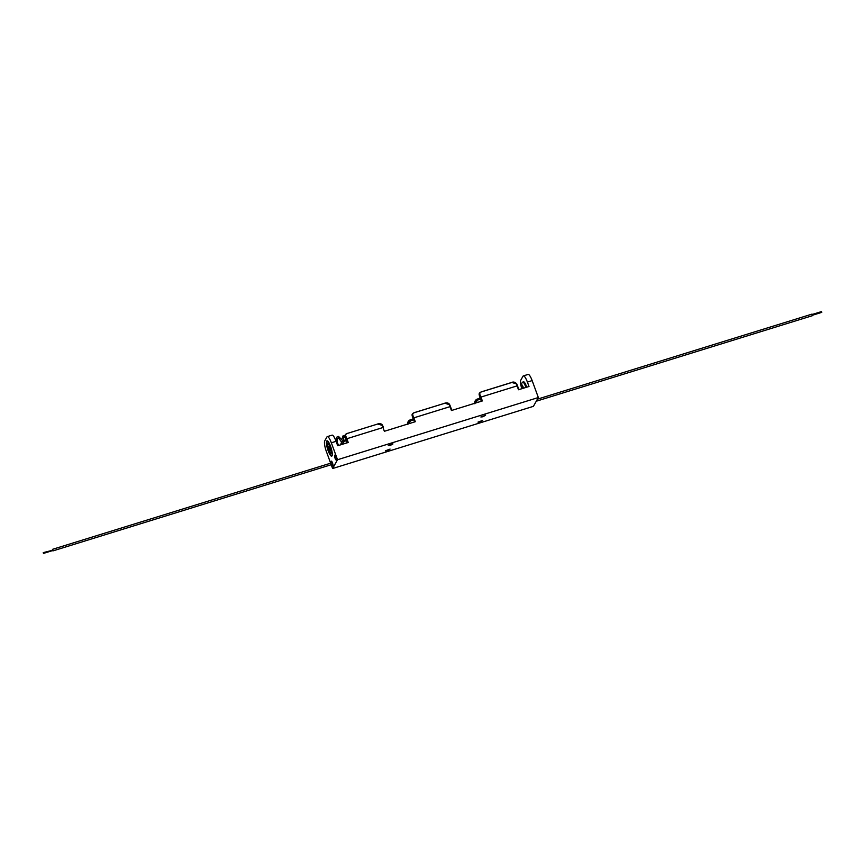 <?xml version="1.0" encoding="UTF-8"?>
<svg xmlns="http://www.w3.org/2000/svg" width="865" height="865" viewBox="0 0 865 865"><rect width="100%" height="100%" fill="white"/><g stroke="black" fill="none" stroke-linecap="round" stroke-linejoin="round"><path stroke-width="1.3" d="M330.56 446.308A8.012 1.849 72.8 0 1 331.717 456.136A8.012 1.849 72.8 0 1 328.127 450.654A8.012 1.849 72.8 0 1 326.981 440.826A8.012 1.849 72.8 0 1 330.56 446.308M331.976 455.942A8.012 1.849 72.8 0 1 328.711 450.47A8.012 1.849 72.8 0 1 327.294 440.836M331.803 464.537A2.541 0.584 -107.2 0 0 332.852 466.03A2.541 0.584 -107.2 0 0 332.484 462.905A2.541 0.584 -107.2 0 0 331.349 461.164A2.541 0.584 -107.2 0 0 331.327 462.98A2.541 0.584 -107.2 0 1 331.349 461.164A2.541 0.584 -107.2 0 1 332.484 462.905A2.541 0.584 -107.2 0 1 332.852 466.03A2.541 0.584 -107.2 0 1 331.803 464.537M335.079 458.277A2.541 0.584 -107.2 0 0 336.215 460.018A2.541 0.584 -107.2 0 0 335.847 456.893A2.541 0.584 -107.2 0 0 334.712 455.152A2.541 0.584 -107.2 0 0 335.079 458.277M387.358 450.622L385.39 450.806L390.093 449.086L387.358 450.622M390.256 445.464L388.277 445.648L391.012 444.102L392.98 443.929L390.256 445.464M482.832 416.789L480.854 416.973L485.557 415.254L482.832 416.789M479.945 421.958L477.967 422.131L482.67 420.412L479.945 421.958M327.305 436.62L332.052 435.149A9.018 2.076 72.8 0 1 336.085 441.323L331.338 442.793A9.018 2.076 -107.2 0 0 327.305 436.62A9.018 2.076 -107.2 0 0 326.938 436.955L324.753 440.869A9.018 2.076 -107.2 0 0 326.408 451.595L330.657 463.197M331.219 464.721L332.614 468.527L533.413 406.334L538.344 397.532L337.534 459.726L332.614 468.527M331.338 442.793L337.534 459.726M377.616 424.055L377.659 423.969C380.038 423.266 381.692 423.753 382.611 425.429L383.422 427.375A6.563 1.514 72.8 0 0 382.633 425.504L377.746 424.012L347.579 433.354C345.719 433.949 345.178 435.009 345.957 436.533A7.158 1.654 72.8 0 1 346.811 438.609L348.227 442.48L337.707 445.735L336.085 441.323M527.39 382.071A9.018 2.076 -107.2 0 0 523.357 375.897L528.104 374.426A9.018 2.076 72.8 0 1 532.148 380.6L527.39 382.071L529.012 386.493L518.481 389.747L517.075 385.887A7.158 1.654 -107.2 0 0 516.21 383.8L511.864 382.471L481.697 391.813C479.837 392.407 479.296 393.467 480.075 395.002A7.158 1.654 72.8 0 1 480.929 397.078L517.075 385.887L518.913 389.618M523.357 375.897A9.018 2.076 -107.2 0 0 522.99 376.232L520.806 380.146A9.018 2.076 -107.2 0 0 521.076 386.136M450.46 406.582A6.563 1.514 72.8 0 0 449.692 404.733L444.805 403.241L414.638 412.583C412.778 413.178 412.237 414.238 413.016 415.762A7.158 1.654 72.8 0 1 413.87 417.838L415.286 421.709L384.363 431.289L382.957 427.418A7.158 1.654 -107.2 0 0 382.092 425.342M532.148 380.6L538.344 397.532M414.595 421.925L413.221 418.184L413.87 417.838L450.016 406.647L451.422 410.518L482.346 400.938L480.929 397.078L480.28 397.413A6.563 1.514 -107.2 0 0 479.491 395.51L479.924 392.97M346.13 439.863L343.6 440.642L343.956 441.453L343.275 441.756M342.118 443.021L341.783 444.469M408.172 423.915L410.799 420.12L408.842 423.709M475.231 403.144L477.858 399.349L475.901 402.939M381.151 424.218L382.449 425.191M448.211 403.447L449.508 404.431M515.27 382.676L516.567 383.66M347.535 442.696L346.162 438.944A6.563 1.514 -107.2 0 0 345.373 437.041L345.805 434.511M343.254 441.723L343.87 436.825L345.362 437.56L345.751 438.782L345.092 436.274C344.735 435.009 345.535 434.014 347.503 433.3L347.579 433.354M413.221 418.184A6.563 1.514 -107.2 0 0 412.432 416.281L412.864 413.74M413.016 415.762L412.778 417.946A10.077 2.325 72.8 0 1 413.016 418.563L412.81 418.011M480.075 395.002L479.87 397.251M480.248 398.322L477.718 399.111C475.447 399.944 474.496 401.501 474.863 403.782M413.189 419.093L410.659 419.882C408.388 420.704 407.437 422.261 407.804 424.553C407.404 422.12 408.312 420.52 410.518 419.752L413.286 419.352M341.794 441.691L340.626 444.686M341.113 444.686L341.999 442.069L342.324 444.307M347.222 442.793L345.957 439.334A10.077 2.325 72.8 0 0 345.719 438.706L345.957 436.533M444.675 403.285L444.718 403.198C447.097 402.495 448.751 402.982 449.67 404.658L450.016 406.647A7.158 1.654 -107.2 0 0 449.151 404.571M517.519 385.812A6.563 1.514 72.8 0 0 516.751 383.974L516.21 383.8M537.435 399.154L812.073 314.092L812.559 315.639L536.289 401.209M52.408 549.794L52.646 550.572M52.441 549.361L331.857 462.818L332.225 463.381L332.333 464.375L52.927 550.908M43.25 552.627L43.488 553.405L43.25 552.627L52.624 550.248M525.866 387.466A6.217 1.427 -107.2 0 0 525.488 386.341A6.217 1.427 -107.2 0 0 522.709 382.092L523.563 381.822A6.217 1.427 72.8 0 1 526.342 386.071A6.217 1.427 72.8 0 1 526.731 387.196M328.322 443.583A5.006 1.157 72.8 0 1 328.44 443.518A5.006 1.157 72.8 0 1 330.69 446.946A5.006 1.157 72.8 0 1 331.403 453.087A5.006 1.157 72.8 0 1 331.273 453.098M328.992 446.502L330.149 450.341L329.695 447.875L328.992 449.108L329.695 447.854L328.96 446.491M480.551 399.143L478.075 399.911M413.492 419.914L411.016 420.682M346.433 440.685L343.956 441.453M346.162 438.944L383.422 427.375M480.064 397.824L479.837 397.219A10.077 2.325 72.8 0 1 480.075 397.792L481.34 401.252L480.075 397.792M481.654 401.155L480.28 397.413M450.481 406.637L451.854 410.388L450.481 406.637M343.74 440.891L346.227 440.123M477.534 399.165L480.345 398.581M347.46 433.397L377.746 424.012M412.421 416.822L412.151 415.514C411.794 414.238 412.594 413.243 414.562 412.54L444.805 403.241M410.475 419.936L413.135 418.941M480.194 398.17L477.577 398.981C475.372 399.76 474.463 401.349 474.842 403.771M521.963 385.693A3.006 0.692 -107.2 0 0 522.211 388.59M522.384 388.536A2.855 0.66 72.8 0 1 522.136 385.812M522.114 388.623A3.006 0.692 72.8 0 1 521.93 385.682L523.325 388.244A3.157 0.724 -107.2 0 0 523.163 387.747A3.157 0.724 -107.2 0 0 521.692 385.617A3.157 0.724 -107.2 0 0 521.941 388.677M521.714 388.753A4.206 0.973 72.8 0 1 521.357 384.622A4.206 0.973 72.8 0 1 523.325 387.466A4.206 0.973 72.8 0 1 523.563 388.18M328.44 443.518L328.192 443.594A5.006 1.157 72.8 0 1 330.43 447.021A5.006 1.157 72.8 0 1 331.154 453.163L331.403 453.087M330.052 447.216A4.66 1.07 -107.2 0 0 327.781 444.199A4.66 1.07 -107.2 0 0 328.635 449.746A4.66 1.07 -107.2 0 0 330.917 452.763A4.66 1.07 -107.2 0 0 330.052 447.216M479.48 396.051L479.21 394.743C478.853 393.467 479.653 392.483 481.621 391.769L511.777 382.427C513.453 381.616 515.107 382.103 516.729 383.887L518.924 389.607M345.719 438.75L347.2 442.793M340.615 444.837L341.718 441.539M343.178 440.62L346.076 439.712M821.512 311.595L812.354 314.428M821.75 312.373L812.592 315.206M43.488 553.405L52.808 550.518M521.66 388.763L521.054 384.147L522.709 382.092M335.166 439.052L338.81 445.399M336.031 440.188L337.091 436.879L338.55 436.425L342.691 440.685L344.205 443.723M341.902 439.409L342.886 436.003L345.038 435.722M328.192 443.594C327.284 443.302 327.435 445.356 328.635 449.768C330.03 452.763 330.863 453.898 331.154 453.163M337.328 442.318L337.469 438.933L338.41 437.69L342.983 444.102"/></g></svg>
